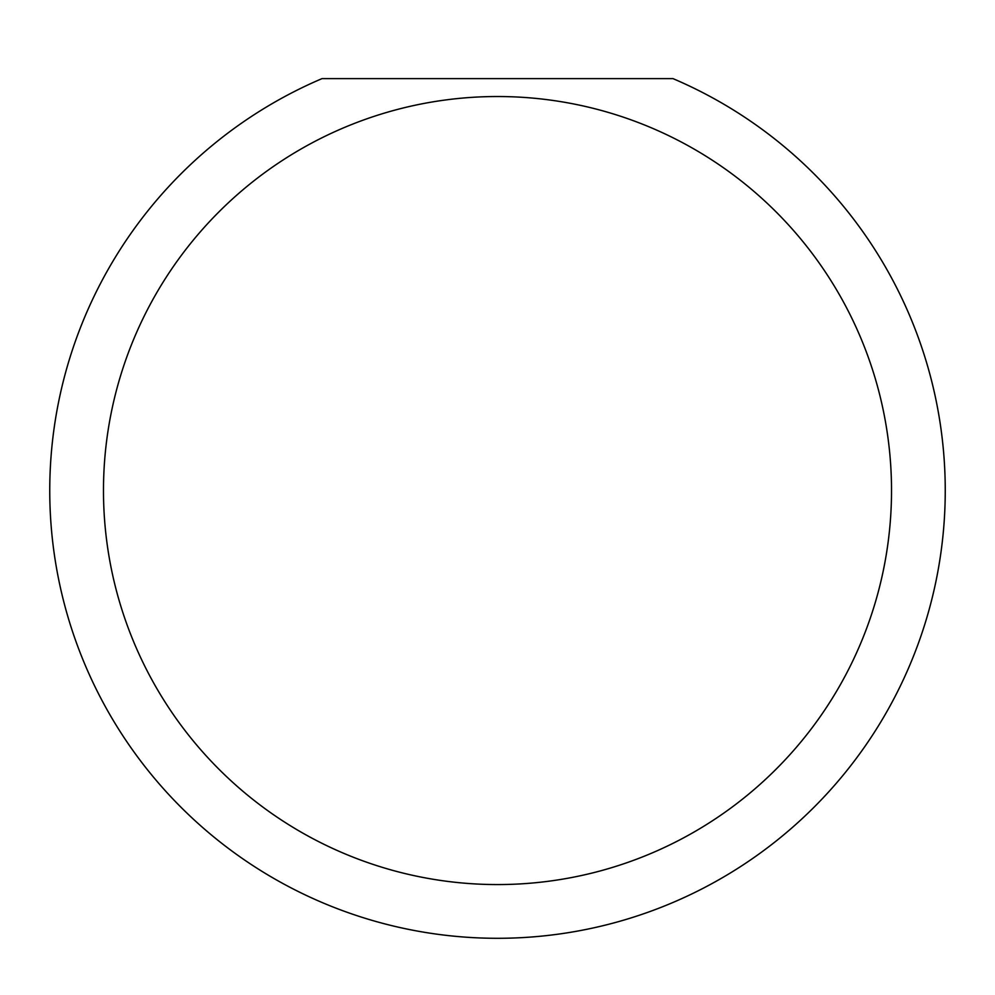 <?xml version="1.0" encoding="UTF-8"?>
<svg xmlns="http://www.w3.org/2000/svg" width="995" height="995" viewBox="0 0 995 995"><rect width="100%" height="100%" fill="white"/><g stroke="black" fill="none" stroke-linecap="round" stroke-linejoin="round"><path stroke-width="1.49" d="M891.52 490.547A394.02 394.02 0 0 0 497.5 96.527A394.02 394.02 0 0 0 103.48 490.547A394.02 394.02 0 0 0 497.5 884.567A394.02 394.02 0 0 0 891.52 490.547M672.981 78.617A447.75 447.75 0 0 1 497.5 938.297A447.75 447.75 0 0 1 322.019 78.617L672.981 78.617"/></g></svg>
